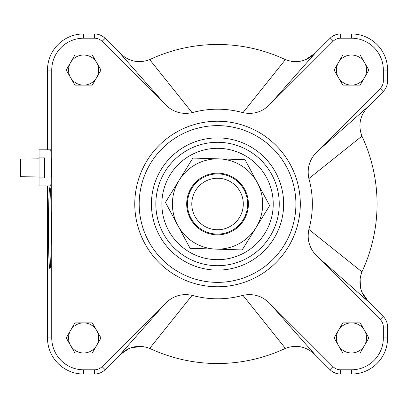 <?xml version="1.0" encoding="UTF-8"?>
<svg xmlns="http://www.w3.org/2000/svg" width="408" height="408" viewBox="0 0 408 408"><rect width="100%" height="100%" fill="white"/><g stroke="black" fill="none" stroke-linecap="round" stroke-linejoin="round"><path stroke-width="0.61" d="M39.061 158.855L20.4 159.033L20.4 176.73L39.061 176.914M39.061 177.863L39.061 149.823L50.587 149.823C51.398 148.951 51.398 186.813 50.587 185.941L39.061 185.941L39.061 177.863L44.477 177.863L44.477 157.901L39.061 157.901M306.107 59.39L315.272 53.066C306.541 61.491 296.585 63.679 285.396 59.629A159.523 159.523 0 0 0 149.695 59.629C138.521 63.679 128.566 61.491 119.819 53.066L165.327 104.596C172.926 112.073 181.856 114.76 192.122 112.664A94.809 94.809 0 0 1 242.964 112.664C253.225 114.765 262.155 112.078 269.759 104.596L332.994 41.361A10.792 10.792 0 0 1 340.629 38.199L351.482 38.199A31.86 31.86 0 0 1 383.341 70.064L383.341 80.917A10.792 10.792 0 0 1 380.185 88.551L316.95 151.781C309.473 159.38 306.78 168.31 308.882 178.576A94.809 94.809 0 0 1 308.882 229.424C306.78 239.68 309.468 248.615 316.95 256.219L380.185 319.449A10.792 10.792 0 0 1 383.341 327.083L383.341 337.936A31.86 31.86 0 0 1 351.482 369.801L340.629 369.801A10.792 10.792 0 0 1 332.994 366.639L269.759 303.404C262.166 295.928 253.23 293.24 242.964 295.336A94.809 94.809 0 0 1 192.122 295.336C181.861 293.235 172.931 295.922 165.327 303.404L102.092 366.639A10.792 10.792 0 0 1 94.462 369.801L83.604 369.801A31.86 31.86 0 0 1 51.745 337.936L51.745 70.064A31.86 31.86 0 0 1 83.604 38.199L94.462 38.199A10.792 10.792 0 0 1 102.092 41.361L165.327 104.596M362.156 292.561L368.48 301.726C360.055 293 357.867 283.04 361.916 271.85A159.523 159.523 0 0 0 361.916 136.15C357.867 124.981 360.055 115.02 368.48 106.274L316.95 151.781M165.327 303.404L119.819 354.935C128.546 346.509 138.506 344.321 149.695 348.371A159.523 159.523 0 0 0 285.396 348.371C296.565 344.321 306.525 346.509 315.272 354.935L269.759 303.404M119.819 354.935L105.101 369.648A15.05 15.05 0 0 1 94.462 374.054L83.604 374.054A36.118 36.118 0 0 1 47.486 337.936L47.486 185.941M316.95 256.219L368.48 301.726L383.194 316.44A15.05 15.05 0 0 1 387.6 327.083L387.6 337.936A36.118 36.118 0 0 1 351.482 374.054L340.629 374.054A15.05 15.05 0 0 1 329.985 369.648L315.272 354.935M269.765 104.596L315.272 53.066L329.985 38.352A15.05 15.05 0 0 1 340.629 33.946L351.482 33.946A36.118 36.118 0 0 1 387.6 70.064L387.6 80.917A15.05 15.05 0 0 1 383.194 91.56L368.48 106.274M47.486 149.823L47.486 70.064A36.118 36.118 0 0 1 83.604 33.946L94.462 33.946A15.05 15.05 0 0 1 105.101 38.352L119.819 53.066M342.791 85.114L334.106 70.064L342.791 55.014L360.172 55.014L368.858 70.064L360.172 85.114L342.791 85.114M92.295 322.886L100.985 337.936L92.295 352.986L74.919 352.986L66.229 337.936L74.919 322.886L92.295 322.886M92.295 55.014L100.985 70.064L92.295 85.114L74.919 85.114L66.229 70.064L74.919 55.014L92.295 55.014M334.106 337.936L342.791 322.886L360.172 322.886L368.858 337.936L360.172 352.986L342.791 352.986L334.106 337.936M134.773 204A82.773 82.773 0 0 1 258.927 132.32A82.773 82.773 0 0 1 258.927 275.68A82.773 82.773 0 0 1 134.773 204A82.773 82.773 0 0 1 258.927 132.32A82.773 82.773 0 0 1 258.927 275.68A82.773 82.773 0 0 1 134.773 204M155.841 204A61.7 61.7 0 0 1 248.395 150.567A61.7 61.7 0 0 1 248.395 257.433A61.7 61.7 0 0 1 155.841 204A61.7 61.7 0 0 1 248.395 150.567A61.7 61.7 0 0 1 248.395 257.433A61.7 61.7 0 0 1 155.841 204M291.496 61.48L301.334 61.016M142.086 346.336L130.988 347.81M128.857 348.667L120.217 354.542M360.065 277.95L360.524 287.788M48.435 228.077C48.521 203.449 48.996 189.904 49.852 187.445C51.678 185.482 51.678 270.672 49.852 268.714C48.996 266.256 48.521 252.71 48.435 228.077M338.451 330.414A15.05 15.05 0 0 1 364.517 330.414A15.05 15.05 0 0 1 351.482 352.986A15.05 15.05 0 0 1 338.451 330.414A15.05 15.05 0 0 0 351.482 352.986M96.64 62.536A15.05 15.05 0 0 1 83.604 85.114A15.05 15.05 0 0 1 70.574 62.536A15.05 15.05 0 0 1 98.654 70.064A15.05 15.05 0 0 1 96.64 77.586M96.64 330.414A15.05 15.05 0 0 1 83.604 352.986A15.05 15.05 0 0 1 70.574 330.414A15.05 15.05 0 0 1 98.654 337.936A15.05 15.05 0 0 1 96.64 345.464M351.482 85.114A15.05 15.05 0 0 1 338.451 62.536A15.05 15.05 0 0 1 364.517 62.536A15.05 15.05 0 0 1 351.482 85.114A15.05 15.05 0 0 1 338.451 62.536M364.517 330.414A15.05 15.05 0 0 1 364.517 345.464M83.604 85.114A15.05 15.05 0 0 1 70.574 62.536M83.604 352.986A15.05 15.05 0 0 1 70.574 330.414M364.517 62.536A15.05 15.05 0 0 1 364.517 77.586M192.122 112.664L149.695 59.629M285.396 59.629L242.964 112.664M308.882 178.576L361.916 136.15M361.916 271.85L308.882 229.424M242.964 295.336L285.396 348.371M149.695 348.371L192.122 295.336M217.724 229.755A25.755 25.755 0 0 1 195.151 191.281A25.755 25.755 0 0 1 239.756 190.964A25.755 25.755 0 0 1 217.724 229.755M217.755 234.095A30.1 30.1 0 0 0 243.505 188.766A30.1 30.1 0 0 0 191.372 189.134A30.1 30.1 0 0 0 217.755 234.095M248.38 204.959A30.85 30.85 0 0 1 201.292 230.224A30.85 30.85 0 0 1 202.96 176.817A30.85 30.85 0 0 1 248.38 204.959M269.652 205.622L255.923 227.781A45.145 45.145 0 0 0 257.326 182.656L269.652 205.622M242.194 249.936L216.138 249.125A45.145 45.145 0 0 0 255.923 227.781L242.194 249.936M216.138 249.125L190.087 248.314L177.761 225.344A45.145 45.145 0 0 0 216.138 249.125M177.761 225.344L165.439 202.378L179.168 180.219A45.145 45.145 0 0 0 177.761 225.344M179.168 180.219L192.897 158.064L218.948 158.875A45.145 45.145 0 0 0 179.168 180.219M218.948 158.875L245.004 159.686L257.326 182.656A45.145 45.145 0 0 0 218.948 158.875M47.486 337.936L51.745 337.936M83.604 374.054L83.604 369.801M94.462 374.054L94.462 369.801M105.101 369.648L102.092 366.639M329.985 369.648L332.994 366.639M340.629 374.054L340.629 369.801M351.482 374.054L351.482 369.801M387.6 337.936L383.341 337.936M387.6 327.083L383.341 327.083M383.194 316.44L380.185 319.449M383.194 91.56L380.185 88.551M387.6 80.917L383.341 80.917M387.6 70.064L383.341 70.064M351.482 33.946L351.482 38.199M340.629 33.946L340.629 38.199M329.985 38.352L332.994 41.361M105.101 38.352L102.092 41.361M94.462 33.946L94.462 38.199M83.604 33.946L83.604 38.199M47.486 70.064L51.745 70.064M139.184 204A78.362 78.362 0 0 1 256.724 136.134A78.362 78.362 0 0 1 256.724 271.866A78.362 78.362 0 0 1 139.184 204M151.434 204A66.111 66.111 0 0 1 250.599 146.747A66.111 66.111 0 0 1 250.599 261.253A66.111 66.111 0 0 1 151.434 204M161.864 204A55.682 55.682 0 0 1 245.386 155.779A55.682 55.682 0 0 1 245.386 252.221A55.682 55.682 0 0 1 161.864 204"/></g></svg>
